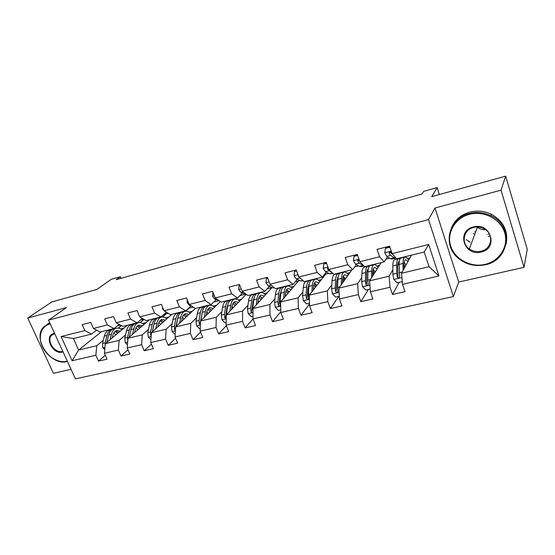 <?xml version="1.0" encoding="UTF-8"?>
<svg xmlns="http://www.w3.org/2000/svg" width="555" height="555" viewBox="0 0 555 555"><rect width="100%" height="100%" fill="white"/><g stroke="black" fill="none" stroke-linecap="round" stroke-linejoin="round"><path stroke-width="0.83" d="M474.005 234.064L473.304 233.572M524.024 267.344L527.25 249.278L505.66 176.143L501.026 190.164L435.009 208L428.509 219.586L453.414 296.564L458.728 282.044L524.024 267.344L501.026 190.164M428.509 219.586L48.514 320.138L75.397 378.857L453.414 296.564M48.514 320.138L66.461 307.588L27.75 318.043L53.412 373.314L71.04 369.346M27.75 318.043L51.83 301.927L96.903 289.433L111.257 279.297L120.31 276.751L116.231 279.664L422.022 193.979L423.715 191.364L437.139 187.583L431.7 196.643L505.66 176.143M411.505 255.147L401.515 273.247L429.029 266.712L424.2 252.012L396.638 258.817L392.121 253.642L389.589 246.17L377.032 249.375L379.571 256.778L359.876 261.717L357.316 254.405L345.224 257.485L347.791 264.742L328.81 269.494L326.229 262.335L314.581 265.304L317.169 272.408L298.874 276.987L296.273 269.973L285.034 272.845L287.65 279.803L270.001 284.222L267.378 277.347L256.542 280.115L259.164 286.935L242.133 291.195L239.496 284.458L229.028 287.129L231.671 293.817L215.215 297.938L212.572 291.333L202.457 293.907L205.107 300.47L189.213 304.452L186.556 297.966L176.781 300.463L179.438 306.894L164.065 310.745L161.401 304.383L151.952 306.797L154.616 313.11L139.742 316.836L137.071 310.592L127.921 312.93L130.598 319.125L116.196 322.732L113.525 316.6L104.666 318.861L107.344 324.952L93.393 328.442L90.715 322.42L82.14 324.606L84.818 330.593L61.057 336.538L72.101 360.75L78.609 350.011L96.75 345.696L103.279 340.326M392.121 253.642L428.696 244.477L438.956 275.953L402.528 284.368L404.997 291.659L392.51 294.49L399.121 282.335M72.101 360.75L95.855 355.256L98.478 361.125L107.053 359.182L104.43 353.278L118.368 350.052L120.99 356.019L129.842 354.014L127.22 348.006L141.608 344.683L144.224 350.753L153.36 348.686L150.745 342.567L165.605 339.133L168.22 345.321L177.655 343.177L175.047 336.954L190.4 333.402L193.001 339.702L202.755 337.489L200.154 331.148L216.034 327.478L218.621 333.895L228.709 331.613L226.121 325.147L242.542 321.352L245.123 327.894L255.557 325.528L252.983 318.938L269.98 315.011L272.547 321.678L283.348 319.229L280.788 312.514L298.389 308.441L300.942 315.24L312.132 312.708L309.586 305.854L327.832 301.636L330.364 308.573L341.963 305.944L339.438 298.951L358.357 294.58L360.861 301.663L372.898 298.937L370.4 291.798L390.026 287.261L392.51 294.49M359.876 261.717L364.69 266.698L384.213 261.884L387.418 256.771M390.054 252.553L390.491 251.866M399.711 258.054L399.378 258.63M392.836 269.82L389.111 276.196L369.623 280.83L381.174 262.633M385.912 259.164L389.665 258.235M384.213 261.884L379.571 256.778M390.026 287.261L389.111 276.196M370.4 291.798L369.623 280.83M328.81 269.494L333.902 274.295L352.716 269.654L356.31 264.589M359.071 260.69L359.369 260.274M369.79 265.443L369.207 266.317M361.784 277.479L357.663 283.674L338.883 288.135L351.884 269.855M354.652 266.92L358.648 265.928M352.716 269.654L347.791 264.742M358.357 294.58L357.663 283.674M339.438 298.951L338.883 288.135M298.874 276.987L304.216 281.621L322.358 277.146L326.305 272.116M340.888 272.574L340.61 272.949M331.821 284.833L327.353 290.875L309.232 295.184L325.729 274.094L328.733 273.351M322.358 277.146L317.169 272.408M327.832 301.636L327.353 290.875M309.586 305.854L309.232 295.184M270.001 284.222L275.571 288.69L293.075 284.368L297.348 279.373M312.951 279.463L312.645 279.845M308.996 284.361L308.677 284.757M302.898 291.909L298.111 297.827L280.622 301.989L298.555 280.837L299.853 280.518M293.075 284.368L287.65 279.803M298.389 308.441L298.111 297.827M280.788 312.514L280.622 301.989M242.133 291.195L247.912 295.517L264.818 291.34L269.39 286.373M285.936 286.13L285.603 286.512M281.066 291.715L280.552 292.305M274.961 298.722L269.883 304.542L252.99 308.552L272.13 287.504M264.818 291.34L259.164 286.935M269.98 315.011L269.883 304.542M252.983 318.938L252.99 308.552M215.215 297.938L221.188 302.107L237.526 298.077L242.375 293.13M259.796 292.582L259.442 292.964M253.912 298.895L253.475 299.367M247.96 305.285L242.618 311.022L226.294 314.9L246.018 294.49M237.526 298.077L231.671 293.817M242.542 321.352L242.618 311.022M226.121 325.147L226.294 314.9M189.213 304.452L195.36 308.483L211.15 304.584L216.256 299.658M234.487 298.826L234.113 299.207M221.854 311.626L216.27 317.287L200.487 321.033L220.37 301.531M211.15 304.584L205.107 300.47M216.034 327.478L216.27 317.287M200.154 331.148L200.487 321.033M164.065 310.745L170.378 314.643L185.654 310.876L190.989 305.971M209.977 304.875L209.582 305.25M196.595 317.751L190.788 323.343L175.519 326.971L195.318 308.455M185.654 310.876L179.438 306.894M190.4 333.402L190.788 323.343M175.047 336.954L175.519 326.971M139.742 316.836L146.201 320.61L160.985 316.96L166.41 312.194M188.679 308.101L185.724 311.188M172.147 323.676L166.132 329.205L151.355 332.716L171.96 314.255M160.985 316.96L154.616 313.11M165.605 339.133L166.132 329.205M150.745 342.567L151.355 332.716M116.196 322.732L122.794 326.389L137.106 322.857L142.392 318.39M164.141 314.185L166.333 313.644L162.539 316.995M148.469 329.406L142.267 334.873L127.955 338.279L149.357 319.833M137.106 322.857L130.598 319.125M141.608 344.683L142.267 334.873M127.22 348.006L127.955 338.279M93.393 328.442L100.115 331.98L113.983 328.56L119.131 324.363M143.946 319.291L140.013 322.635M125.527 334.956L119.152 340.368L105.283 343.67L127.421 325.244M140.394 320.075L143.828 319.229M113.983 328.56L107.344 324.952M118.368 350.052L119.152 340.368M104.43 353.278L105.283 343.67M61.057 336.538L73.433 338.564L91.575 334.089L96.598 330.128M121.274 325.549L118.132 328.123M117.389 325.785L120.373 325.043M101.565 331.626L78.609 350.011L73.433 338.564M91.575 334.089L84.818 330.593M95.855 355.256L96.75 345.696M439.338 194.521L437.139 187.583M120.99 278.332L120.31 276.751M162.775 317.002L166.333 313.644M166.396 313.804L168.262 313.339M185.98 311.175L189.241 307.963M189.304 308.122L193.3 307.13M213.779 302.052L219.19 300.713M240.003 295.551L245.317 294.233M267.135 288.822L272.04 287.601M295.225 281.857L298.354 281.08M324.321 274.642L325.542 274.337M438.956 275.953L429.029 266.712M424.2 252.012L428.696 244.477M402.528 284.368L401.515 273.247M98.478 361.125L105.318 355.269M118.354 328.151L121.42 325.632M120.47 328.879L124.14 327.977M140.242 322.656L144.092 319.382M142.579 323.447L146.187 322.566M120.99 356.019L128.004 349.803M165.369 317.855L168.907 316.988M144.224 350.753L151.411 344.128M188.88 312.083L192.349 311.237M168.22 345.321L175.581 338.231M209.873 305.201L210.296 304.799M213.141 306.131L216.526 305.299M193.001 339.702L200.542 332.091M229.902 311.175L230.748 305.347C231.303 301.892 232.524 299.818 234.411 299.131L234.793 298.75M238.185 299.984L241.494 299.173M218.621 333.895L226.336 325.681M259.733 292.887L260.087 292.513M264.062 293.637L267.274 292.846M245.123 327.894L252.997 318.979M285.88 286.442L286.214 286.061M290.813 287.067L293.921 286.304M272.547 321.678L280.774 311.702M312.909 279.782L313.214 279.401M318.473 280.282L321.47 279.547M300.942 315.24L309.524 303.98M340.853 272.887L341.131 272.512M347.09 273.254L349.969 272.547M330.364 308.573L338.841 296.363M369.609 265.991L370.012 265.387M376.727 265.984L379.474 265.311M360.861 301.663L368.451 289.474M399.524 258.672L399.912 258.006M407.425 258.45L410.034 257.811M435.009 208L458.728 282.044M490.225 235.965L488.317 236.555M112.214 337.898L112.79 335.574C113.511 332.84 114.816 331.155 116.703 330.523L120.442 331.058M110.077 339.681L111.388 334.374C112.256 331.092 113.824 329.073 116.085 328.31C118 327.769 119.935 328.276 121.906 329.837M104.756 349.615L102.932 347.77L102.502 343.406L104.354 336.08C105.242 332.813 106.824 330.794 109.106 330.031L109.647 329.899M113.831 332.951L115.933 334.804M106.886 342.338L108.704 335.026C109.585 331.751 111.16 329.725 113.428 328.962L113.962 328.831M118.825 332.396L115.641 331.016M112.873 329.171L111.756 329.379C109.474 330.142 107.899 332.161 107.018 335.435L105.179 342.768L105.124 345.481M114.899 331.599L117.736 333.298M50.269 323.967L49.603 324.12C41.056 326.298 37.823 336.92 42.444 346.702C46.932 356.518 58.157 363.324 66.635 361.305L67.287 361.138M67.433 361.451L67.12 361.527C50.422 366.425 31.309 337.246 44.324 326.375L49.992 323.371M63.055 351.905L62.417 352.092C52.468 354.978 43.54 335.685 53.897 333.5L54.57 333.368M54.716 333.68L51.719 335.255C45.926 340.409 54.848 353.729 62.493 351.419L62.798 351.336M46.724 324.626L49.686 322.698M469.474 214.32C454.947 218.053 446.4 233.003 450.715 246.101C454.829 259.254 470.661 267.774 485.008 264.388C499.41 261.197 508.893 246.448 504.696 232.802C500.714 219.107 483.939 210.387 469.474 214.32M485.264 264.763C475.434 266.74 466.651 264.721 458.902 258.713C442.134 246.122 447.989 218.399 469.363 213.502C476.78 211.663 483.974 212.405 490.946 215.722C514.145 226.079 509.476 260.482 485.264 264.763M473.408 226.988C490.717 221.958 498.772 248.557 481.171 252.019C464.195 256.743 455.974 230.859 473.408 226.988M481.053 251.193C491.917 249.112 494.276 234.043 484.342 228.868C480.97 227.009 477.411 226.523 473.679 227.404C463.418 229.617 460.81 243.25 469.357 248.904C472.902 251.339 476.794 252.102 481.053 251.193M470.043 242.223L466.373 239.698M451.603 227.474C455.079 219.759 461.198 214.639 469.953 212.1C477.335 210.269 484.487 210.997 491.425 214.292C503.871 221.521 508.706 231.678 505.931 244.762M475.531 232.268L474.851 231.803M489.316 233.87L487.838 234.314M485.687 229.749C482.607 229.867 479.832 229.062 477.362 227.335L476.891 226.974M138.764 314.553L139.374 315.975M134.615 332.542L135.149 330.156C135.829 327.394 137.085 325.702 138.917 325.084L142.586 325.667M132.541 334.325L133.776 328.928C134.588 325.612 136.093 323.586 138.299 322.83C140.158 322.302 142.059 322.844 144.002 324.446M127.463 344.759L125.25 342.525L124.785 338.099L126.519 330.69C127.359 327.388 128.885 325.362 131.105 324.606L131.625 324.481M135.996 327.783L137.945 329.67M129.273 337.142L131.008 329.601C131.833 326.291 133.346 324.259 135.552 323.51L136.072 323.385M140.928 327.096L137.82 325.612M134.969 323.731L133.831 323.933C131.618 324.689 130.099 326.715 129.266 330.024L127.546 337.44L127.754 340.936M137.064 326.257L139.804 328.06M157.717 327.013L158.224 324.571C158.848 321.782 160.048 320.082 161.831 319.472L165.418 320.11M155.719 328.803L156.871 323.315C157.627 319.964 159.07 317.918 161.2 317.183C163.01 316.669 164.87 317.238 166.778 318.896M150.918 339.785L148.275 337.107L147.776 332.618L149.385 325.133C150.162 321.796 151.626 319.756 153.784 319.014L154.283 318.889M158.862 322.51L160.631 324.404M152.375 331.8L154.019 324.002C154.783 320.658 156.232 318.619 158.369 317.883L158.876 317.758M163.711 321.643L160.693 320.055M157.752 318.126L156.593 318.32C154.45 319.063 152.993 321.102 152.223 324.439L150.627 331.939L150.703 335.102L151.168 335.796M152.271 331.897L153.929 324.404M159.923 320.769L162.559 322.677M162.601 307.241L162.546 308.864L165.099 311.667L165.952 311.91M187.257 299.679L187.118 302.676L189.623 305.548L192.03 306.298M212.947 292.27L212.509 296.28L214.965 299.221L219.052 300.616M181.561 321.317L182.033 318.813C182.609 315.989 183.754 314.283 185.467 313.679L188.977 314.387M179.647 323.107L180.701 317.515C181.395 314.13 182.775 312.076 184.829 311.362C186.584 310.856 188.402 311.459 190.275 313.173M175.165 334.471L172.043 331.515L171.502 326.964L172.98 319.396C173.694 316.024 175.096 313.97 177.177 313.249L177.662 313.124M182.47 317.141L184.038 319M176.24 326.298L177.76 318.23C178.46 314.851 179.848 312.798 181.915 312.076L182.394 311.959M187.222 316.031L184.288 314.324M187.139 316.107L186.744 315.601M181.263 312.347L180.077 312.534C178.002 313.256 176.615 315.302 175.907 318.681L174.443 326.264L174.561 329.469L175.359 330.329M175.984 326.534L177.808 317.973M183.518 315.129L186.029 317.141M206.189 315.448L206.62 312.86C207.133 310.009 208.215 308.289 209.866 307.706L213.286 308.483M204.365 317.238L205.315 311.528C205.947 308.108 207.244 306.048 209.221 305.347C210.921 304.855 212.683 305.5 214.521 307.269M200.237 328.629L199.585 328.782L196.581 325.743L196.005 321.123L197.344 313.471C197.989 310.065 199.314 308.004 201.319 307.297L201.791 307.179M206.862 311.695L208.201 313.471M200.896 320.637L202.277 312.271C202.915 308.857 204.219 306.797 206.21 306.089L206.675 305.971M211.483 310.252L208.645 308.42M211.302 310.425L210.463 309.343M205.523 306.381L204.309 306.554C202.318 307.262 201 309.322 200.362 312.736L199.044 320.395L199.196 323.648L200.369 324.557M199.196 323.648L200.32 322.538L202.436 311.452M207.868 309.336L210.248 311.459M231.629 309.378L232.011 306.707C232.476 303.828 233.488 302.1 235.063 301.531L238.386 302.385M226.384 314.81L227.605 306.11C228.167 302.662 229.402 300.588 231.303 299.901L234.411 299.131C236.041 298.659 237.762 299.339 239.559 301.178M226.162 322.594L224.99 322.871L221.945 319.777L221.327 315.087L222.506 307.352C223.082 303.904 224.331 301.837 226.253 301.15L226.704 301.032M233.155 307.803L232.094 306.228M231.303 299.901L231.747 299.79M236.534 304.306L233.808 302.336M236.25 304.598L234.994 302.926M230.582 300.227L229.34 300.387C227.432 301.074 226.197 303.141 225.628 306.596L224.463 314.338L224.657 317.633L226.239 318.431M224.657 317.633L225.725 316.523L226.898 307.949L227.855 304.792M233.031 303.398L235.264 305.618M257.929 303.12L258.269 300.352C258.658 297.445 259.608 295.711 261.107 295.156L264.326 296.092M256.306 304.91L257.034 298.958C257.513 295.461 258.651 293.38 260.441 292.714C262.002 292.256 263.66 292.984 265.415 294.892M252.983 316.35L251.255 316.752L248.161 313.61L247.495 308.851L248.515 301.025C249.015 297.549 250.18 295.468 252.005 294.795L252.435 294.691M258.214 300.817L258.921 302.031M252.99 310.717L252.802 307.581L253.788 299.749C254.273 296.259 255.418 294.178 257.229 293.512L257.652 293.401M262.418 298.188L259.809 296.065M262.029 298.618L260.385 296.349M256.472 293.879L255.203 294.011C253.385 294.677 252.234 296.758 251.741 300.241L250.742 308.074L250.978 311.417C251.588 312.507 252.261 312.631 252.99 311.771M250.978 311.417L251.984 310.307L252.983 301.636L254.107 297.973M259.046 297.313L261.107 299.631M285.138 296.661L285.416 293.782C285.742 290.841 286.609 289.1 288.024 288.558L291.132 289.592M283.626 298.444L284.222 292.346C284.618 288.815 285.659 286.727 287.358 286.082C288.843 285.638 290.438 286.415 292.145 288.399M280.747 309.891L278.43 310.432L275.273 307.234L274.565 302.399L275.405 294.49C275.828 290.966 276.903 288.884 278.631 288.232L279.04 288.128M285.249 295.517L285.582 296.134M283.237 287.317L281.933 287.414C280.219 288.066 279.158 290.154 278.742 293.678L277.93 301.594L278.208 304.986C279.103 306.256 279.824 306.214 280.379 304.875L280.06 301.087L280.858 293.165C281.267 289.634 282.322 287.546 284.028 286.9L284.431 286.803M289.176 291.902L286.699 289.613M288.669 292.492L286.692 289.627M278.208 304.986L279.144 303.876L279.949 295.107L281.225 290.993M285.957 291.104L287.83 293.491M313.298 289.988L313.513 286.977C313.762 284 314.553 282.259 315.871 281.739L318.861 282.877M311.903 291.77L312.361 285.499C312.666 281.933 313.61 279.838 315.198 279.214C316.6 278.797 318.126 279.623 319.784 281.697M309.503 303.197L306.547 303.883L303.342 300.63L302.586 295.718L303.231 287.719C303.571 284.167 304.549 282.072 306.166 281.44L306.554 281.343M310.925 280.546L309.586 280.601C307.976 281.225 307.012 283.321 306.693 286.879L306.069 294.885L306.388 298.326C307.428 299.665 308.178 299.554 308.635 298L308.268 294.365L308.878 286.345C309.197 282.786 310.155 280.691 311.75 280.067L312.132 279.97M316.856 285.443L314.519 282.981M316.239 286.234L314.38 283.244M306.388 298.326L307.255 297.223L307.852 288.35L309.253 283.841M313.832 284.819L315.469 287.212M342.463 283.106L342.608 279.935C342.775 276.931 343.476 275.176 344.697 274.676L347.555 275.946M341.2 284.881L341.498 278.416C341.707 274.808 342.546 272.706 344.01 272.11C345.321 271.714 346.785 272.602 348.387 274.774M339.299 296.259L335.671 297.105L332.41 293.789L331.599 288.801L332.043 280.712C332.285 277.118 333.16 275.016 334.665 274.413L335.026 274.33M337.523 277.535L338.002 277.944M339.591 273.56L338.203 273.539C336.712 274.142 335.851 276.244 335.622 279.845L335.206 287.941L335.581 291.437C336.774 292.825 337.537 292.645 337.87 290.889L337.489 287.4L337.891 279.297C338.113 275.689 338.966 273.587 340.451 272.991L340.798 272.9M345.508 278.825L343.33 276.175M343.087 276.827L344.773 279.852M336.365 290.334L335.581 291.437L336.365 290.327L336.746 281.357L338.245 276.501M342.726 278.52L344.086 280.823M239.871 285.423L239.073 285.624L238.768 289.661L241.168 292.679L246.808 294.691M239.704 284.999L239.073 285.624M267.753 278.326L266.31 278.693L265.942 282.821L268.273 285.915L272.859 287.802L274.76 288.038M267.503 277.68L266.31 278.693M296.641 270.972L294.511 271.52L294.067 275.731L296.328 278.908L300.706 280.906L303.432 280.941M296.398 270.313L294.511 271.52M298.215 275.218L298.167 276.168L300.394 278.305M326.597 263.354L323.725 264.083L323.211 268.391L325.397 271.659L329.538 273.761L333.16 273.594M326.354 262.681L324.481 263.16L323.725 264.083M328.088 267.475L327.415 268.828L329.004 270.757L331.529 272.054M357.677 255.446L354.014 256.375L353.417 260.781L355.512 264.138L359.404 266.365L361.256 266.643L363.983 265.97M357.441 254.759L354.694 255.46L354.014 256.375M359.224 259.858C358.037 259.74 357.545 260.198 357.746 261.218L359.258 263.202L363.754 265.734M359.626 261.017L358.481 260.184L357.746 261.218M372.689 275.995L372.745 272.637C372.835 269.598 373.432 267.843 374.549 267.364L377.275 268.78M371.566 277.771L371.683 271.076C371.794 267.427 372.516 265.318 373.855 264.749C375.069 264.374 376.457 265.332 378.01 267.621M370.206 289.065L365.849 290.078L362.533 286.706L361.666 281.635L361.895 273.455C362.033 269.82 362.79 267.718 364.177 267.135L364.503 267.059M367.174 270.611L367.965 271.506M369.276 266.344L367.84 266.233C366.473 266.809 365.731 268.918 365.599 272.554L365.405 280.747L365.905 284.507C367.202 285.672 367.965 285.416 368.201 283.723L367.771 280.178L367.951 271.985C368.069 268.342 368.811 266.233 370.164 265.665L370.49 265.581M375.187 272.061L373.196 269.224M372.918 270.486L374.348 273.379M373.737 274.35L373.543 273.941L372.724 274.135M365.905 284.507L366.591 283.432L366.675 274.108C366.758 271.367 367.278 269.661 368.242 268.988M372.752 272.387L373.543 273.941M389.95 247.232L385.434 248.383L384.747 252.893L386.752 256.341L390.373 258.692L392.066 259.025L395.59 258.151M389.714 246.531L386.023 247.468L385.434 248.383M392.059 253.462L391.393 252.303C389.936 251.575 389.208 251.915 389.201 253.316L390.637 255.369L394.216 257.742L395.972 258.047M392.635 254.315L389.846 252.296L389.201 253.316M393.086 254.745L392.274 253.808M404.04 268.675L403.998 265.075C403.991 262.002 404.484 260.24 405.49 259.789L408.064 261.377M403.062 270.445L402.986 263.465C402.986 259.782 403.582 257.666 404.782 257.125C405.899 256.778 407.204 257.811 408.695 260.233M402.278 281.6L397.144 282.793L393.766 279.359L392.843 274.205L392.829 265.935C392.864 262.258 393.502 260.149 394.751 259.601L395.049 259.525M397.935 263.597L399.121 265.366M400.051 258.921L398.546 258.665C397.318 259.206 396.693 261.322 396.679 264.999L396.721 273.282L397.38 277.292C398.74 278.249 399.503 277.916 399.662 276.293L399.114 264.409C399.121 260.725 399.739 258.609 400.96 258.068L401.251 257.999M405.962 265.193L404.193 262.203M403.998 264.527L405.032 266.872M404.498 267.836L404.012 266.733M397.38 277.292L397.963 276.244L397.692 266.601C397.706 263.535 398.226 261.773 399.253 261.315L399.309 261.301M103.008 347.846L104.957 347.381M108.704 335.026L111.388 334.374M104.354 336.08L107.018 335.435M102.502 343.406L105.179 342.768M125.326 342.595L127.671 342.04M131.008 329.601L133.776 328.928M126.519 330.69L129.266 330.024M124.785 338.099L127.546 337.44M148.345 337.176L151.12 336.524M154.019 324.002L156.871 323.315M149.385 325.133L152.223 324.439M152.431 331.508L152.798 331.418M147.776 332.618L150.627 331.939M151.237 334.623L150.703 335.102M163.177 308.615L162.553 308.774M188.318 302.281L187.125 302.579M190.538 305.319L189.623 305.548M214.334 295.725L212.516 296.183M216.505 298.833L214.965 299.221M172.112 331.592L175.338 330.835M177.76 318.23L180.701 317.515M172.98 319.396L175.907 318.681M176.31 325.82L176.906 325.674M171.502 326.964L174.443 326.264M175.442 328.636L174.561 329.469M196.657 325.82L200.362 324.946M202.277 312.271L205.315 311.528M197.344 313.471L200.362 312.736M200.972 319.937L201.812 319.736M196.005 321.123L199.044 320.395M222.021 319.853L226.232 318.861M227.605 306.11L230.748 305.347M222.506 307.352L225.628 306.596M226.454 313.866L227.55 313.603M221.327 315.087L224.463 314.338M248.238 313.686L252.99 312.569M253.788 299.749L257.034 298.958M259.442 301.462L258.706 301.642M248.515 301.025L251.741 300.241M252.802 307.581L254.169 307.255M247.495 308.851L250.742 308.074M275.356 307.31L280.684 306.055M280.858 293.165L284.222 292.346M286.63 294.906L285.277 295.232M275.405 294.49L278.742 293.678M280.06 301.087L281.718 300.692M274.565 302.399L277.93 301.594M303.425 300.713L309.371 299.311M308.878 286.345L312.361 285.499M314.761 288.114L313.409 288.447M303.231 287.719L306.693 286.879M308.268 294.365L310.245 293.893M302.586 295.718L306.069 294.885M332.494 293.873L339.098 292.318M337.891 279.297L341.498 278.416M343.892 281.094L342.539 281.42M332.043 280.712L335.622 279.845M337.489 287.4L339.799 286.852M331.599 288.801L335.206 287.941M241.252 288.94L238.782 289.564M246.371 294.365L245.955 294.469M243.374 292.131L241.168 292.679M269.12 281.919L265.949 282.717M274.087 287.497L272.859 287.802M271.201 285.18L268.273 285.915M298 274.642L294.081 275.627M302.794 280.386L300.706 280.906M299.818 278.041L296.328 278.908M327.95 267.094L323.225 268.287M332.549 273.018L329.538 273.761M329.004 270.757L325.397 271.659M328.213 267.822L327.415 268.828M359.016 259.268L353.431 260.677M363.116 265.443L359.404 266.365M359.258 263.202L355.512 264.138M362.616 286.789L369.921 285.069M367.951 271.985L371.683 271.076M361.895 273.455L365.599 272.554M367.771 280.178L370.435 279.547M361.666 281.635L365.405 280.747M366.536 283.189L365.828 284.285M391.275 251.137L384.761 252.782M394.216 257.742L390.373 258.692M390.637 255.369L386.752 256.341M393.856 279.442L401.91 277.549M399.114 264.409L402.986 263.465M392.829 265.935L396.679 264.999M399.177 272.692L402.222 271.971M392.843 274.205L396.721 273.282M397.817 275.779L397.207 276.876M116.085 328.31L113.428 328.962M111.756 329.379L109.106 330.031M51.719 335.255L53.12 334.228M491.425 214.292L490.946 215.722M469.357 248.904L477.362 227.335M138.299 322.83L135.552 323.51M133.831 323.933L131.105 324.606M161.2 317.183L158.369 317.883M156.593 318.32L153.784 319.014M184.829 311.362L181.915 312.076M180.077 312.534L177.177 313.249M209.221 305.347L206.21 306.089M204.309 306.554L201.319 307.297M229.34 300.387L226.253 301.15M260.441 292.714L257.229 293.512M255.203 294.011L252.005 294.795M287.358 286.082L284.028 286.9M281.933 287.414L278.631 288.232M315.198 279.214L311.75 280.067M309.586 280.601L306.166 281.44M344.01 272.11L340.451 272.991M338.203 273.539L334.665 274.413M373.855 264.749L370.164 265.665M367.84 266.233L364.177 267.135M404.782 257.125L400.96 258.068M398.546 258.665L394.751 259.601"/></g></svg>
